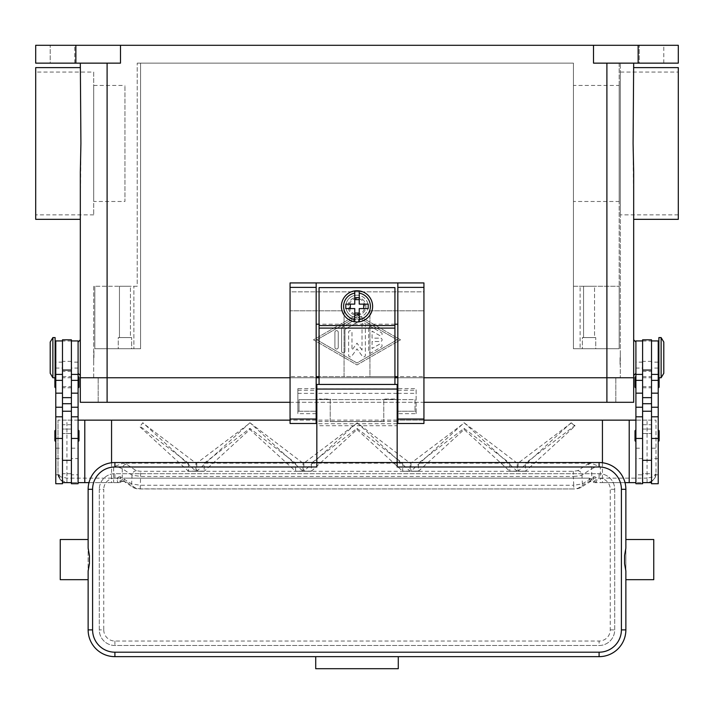 <?xml version="1.0" encoding="UTF-8"?>
<svg xmlns="http://www.w3.org/2000/svg" width="714" height="714" viewBox="0 0 714 714"><rect width="100%" height="100%" fill="white"/><g stroke="black" fill="none" stroke-linecap="round" stroke-linejoin="round"><path stroke-width="0.54" stroke-dasharray="3.57 2.68" d="M357 314.16A7.809 7.809 0 0 0 364.809 306.351A7.809 7.809 0 0 0 357 298.541A7.809 7.809 0 0 0 349.191 306.351A7.809 7.809 0 0 0 357 314.16M357 315.276A8.925 8.925 0 0 0 365.925 306.351A8.925 8.925 0 0 0 357 297.426A8.925 8.925 0 0 0 348.075 306.351A8.925 8.925 0 0 0 357 315.276A8.925 8.925 0 0 0 365.925 306.351A8.925 8.925 0 0 0 357 297.426A8.925 8.925 0 0 0 348.075 306.351A8.925 8.925 0 0 0 357 315.276A8.925 8.925 0 0 0 365.925 306.351A8.925 8.925 0 0 0 357 297.426A8.925 8.925 0 0 0 348.075 306.351A8.925 8.925 0 0 0 357 315.276A8.925 8.925 0 0 0 365.925 306.351A8.925 8.925 0 0 0 357 297.426A8.925 8.925 0 0 0 348.075 306.351A8.925 8.925 0 0 0 357 315.276M140.569 348.744L140.569 63.144L573.431 63.144L140.569 63.144L140.569 348.744L107.1 348.744L140.569 348.744L140.569 63.144L137.222 63.144L140.569 63.144L140.569 348.744L133.875 348.744L140.569 348.744M573.431 63.144L573.431 348.744L606.9 348.744L573.431 348.744L573.431 63.144M633.675 377.751L606.9 377.751L633.675 377.751L633.675 402.294L98.175 402.294L107.1 402.294L107.1 377.751L606.9 377.751L80.325 377.751L620.288 377.751L107.1 377.751L615.825 377.751L107.1 377.751L107.1 348.744L94.828 348.744L107.1 348.744L107.1 377.751L107.1 63.144L120.487 63.144L80.325 63.144L107.1 63.144M290.062 377.751L316.168 377.751L290.062 377.751M319.069 377.751L394.931 377.751L319.069 377.751M397.832 377.751L423.938 377.751L397.832 377.751M638.137 45.294L638.137 63.144L678.3 63.144L678.3 45.294L120.487 45.294L120.487 63.144L35.7 63.144L35.7 45.294L75.862 45.294L75.862 63.144M593.512 45.294L593.512 63.144L638.137 63.144M357 314.722L313.491 339.819L357 364.925L400.509 339.819L357 314.722L400.509 339.819L357 364.925L313.491 339.819L357 314.722M316.837 339.819L357 316.65L397.162 339.819L357 362.989L316.837 339.819L357 316.65L397.162 339.819L357 362.989L316.837 339.819M120.487 45.294L75.862 45.294M74.747 45.294L50.203 45.294L74.747 45.294L50.203 45.294L74.747 45.294L74.747 63.144L50.203 63.144L50.203 45.294L50.203 63.144L74.747 63.144L50.203 63.144L74.747 63.144L74.747 45.294M663.797 45.294L639.253 45.294L663.797 45.294L639.253 45.294L663.797 45.294L663.797 63.144L639.253 63.144L639.253 45.294L639.253 63.144L663.797 63.144L639.253 63.144L663.797 63.144L663.797 45.294M368.71 328.235L368.71 351.404A1.678 1.678 0 0 0 371.226 352.85L381.267 347.058A1.678 1.678 0 0 0 381.874 344.773A1.678 1.678 0 0 0 379.589 344.157L372.065 348.503L372.065 341.497L380.428 341.497A1.678 1.678 0 0 0 382.097 339.819A1.678 1.678 0 0 0 380.428 338.15L372.065 338.15L372.065 331.135L379.589 335.482A1.678 1.678 0 0 0 381.874 334.866A1.678 1.678 0 0 0 381.267 332.581L371.226 326.789A1.678 1.678 0 0 0 368.71 328.235A1.678 1.678 0 0 1 371.226 326.789L381.267 332.581A1.678 1.678 0 0 1 381.874 334.866A1.678 1.678 0 0 1 379.589 335.482L372.065 331.135L372.065 338.15L380.428 338.15A1.678 1.678 0 0 1 382.097 339.819A1.678 1.678 0 0 1 380.428 341.497L372.065 341.497L372.065 348.503L379.589 344.157A1.678 1.678 0 0 1 381.874 344.773A1.678 1.678 0 0 1 381.267 347.058L371.226 352.85A1.678 1.678 0 0 1 368.71 351.404L368.71 328.235M334.911 347.343A1.678 1.678 0 0 0 336.58 349.021A1.678 1.678 0 0 0 338.257 347.343L338.257 332.296A1.678 1.678 0 0 0 336.58 330.618A1.678 1.678 0 0 0 334.911 332.296L334.911 347.343L334.911 332.296A1.678 1.678 0 0 1 336.58 330.618A1.678 1.678 0 0 1 338.257 332.296L338.257 347.343A1.678 1.678 0 0 1 336.58 349.021A1.678 1.678 0 0 1 334.911 347.343M341.604 328.431L341.604 351.208A1.678 1.678 0 0 0 343.273 352.886A1.678 1.678 0 0 0 344.951 351.208L344.951 329.395L357.839 321.96A1.678 1.678 0 0 0 358.446 319.676A1.678 1.678 0 0 0 356.161 319.06L342.443 326.985A1.678 1.678 0 0 0 341.604 328.431A1.678 1.678 0 0 1 342.443 326.985L356.161 319.06A1.678 1.678 0 0 1 358.446 319.676A1.678 1.678 0 0 1 357.839 321.96L344.951 329.395L344.951 351.208A1.678 1.678 0 0 1 343.273 352.886A1.678 1.678 0 0 1 341.604 351.208L341.604 328.431M362.016 350.101L357 343.166L351.984 350.101L351.984 332.296A1.669 1.669 0 0 0 350.306 330.618A1.669 1.669 0 0 0 348.628 332.296L348.628 355.26A1.678 1.678 0 0 0 351.663 356.241L357 348.869L362.337 356.241A1.678 1.678 0 0 0 365.372 355.26L365.372 324.379A1.678 1.678 0 0 0 363.694 322.701A1.678 1.678 0 0 0 362.016 324.379L362.016 350.101L362.016 324.379A1.678 1.678 0 0 1 363.694 322.701A1.678 1.678 0 0 1 365.372 324.379L365.372 355.26A1.678 1.678 0 0 1 362.337 356.241L357 348.869L351.663 356.241A1.678 1.678 0 0 1 348.628 355.26L348.628 332.296A1.669 1.669 0 0 1 350.306 330.618A1.669 1.669 0 0 1 351.984 332.296L351.984 350.101L357 343.166L362.016 350.101M606.9 63.144L633.675 63.144L606.9 63.144L606.9 377.751L606.9 348.744L619.172 348.744L606.9 348.744L606.9 402.294M633.675 67.607L633.086 143.469L633.675 219.332M678.3 67.607L678.3 219.332M80.325 67.607L80.914 143.469L80.325 219.332M80.325 339.819L80.325 375.519M78.094 357.669L78.094 342.051L78.094 357.669M35.7 67.607L35.7 219.332M93.712 377.751L93.712 286.269L94.828 286.269L94.828 348.744L94.828 286.269L137.222 286.269L137.222 63.144L137.222 286.269L93.712 286.269L93.712 377.751M619.172 63.144L619.172 348.744L619.172 63.144L620.288 63.144L619.172 63.144M678.3 214.869L620.288 214.869L620.288 377.751L620.288 63.144L620.288 130.894L620.288 72.069L678.3 72.069L678.3 214.869L678.3 72.069M620.288 214.869L620.288 72.069M580.125 348.744L573.431 348.744L573.431 286.269L619.172 286.269L573.431 286.269L573.431 348.744L580.125 348.744L580.125 286.269L580.125 348.744L619.172 348.744L619.172 286.269L619.172 348.744L580.125 348.744M595.744 348.744L582.356 348.744L595.744 348.744L582.356 348.744L582.356 337.588L595.744 337.588L595.744 348.744L582.356 348.744L582.356 337.588L595.744 337.588L595.744 348.744M573.431 85.457L573.431 201.482L573.431 85.457L619.172 85.457L619.172 201.482L573.431 201.482M94.828 348.744L133.875 348.744L133.875 286.269L133.875 348.744L94.828 348.744L94.828 286.269L94.828 348.744M131.644 348.744L118.256 348.744L131.644 348.744L118.256 348.744L118.256 337.588L131.644 337.588L131.644 348.744L118.256 348.744L118.256 337.588L131.644 337.588L131.644 348.744M595.744 337.588L582.356 337.588L595.744 337.588M594.539 337.588L583.561 337.588L594.539 337.588L583.561 337.588L583.561 286.269L594.539 286.269L583.561 286.269L594.539 286.269L594.539 337.588L583.561 337.588L583.561 286.269L594.539 286.269L594.539 337.588M131.644 337.588L118.256 337.588L131.644 337.588M130.439 337.588L119.461 337.588L130.439 337.588L119.461 337.588L119.461 286.269L130.439 286.269L119.461 286.269L130.439 286.269L130.439 337.588L119.461 337.588L119.461 286.269L130.439 286.269L130.439 337.588M619.172 201.482L619.172 85.457M633.675 339.819L633.675 375.519M635.906 357.669L635.906 373.288L635.906 357.669M35.7 72.069L35.7 214.869L35.7 72.069L93.712 72.069L93.712 214.869L93.712 72.069M93.712 214.869L35.7 214.869M93.712 201.482L93.712 85.457L93.712 201.482L124.95 201.482L124.95 85.457L124.95 201.482M93.712 85.457L124.95 85.457M620.288 357.669L620.288 350.976L620.288 357.669M620.064 357.669L620.064 364.363L620.064 357.669M635.906 483.735L635.906 340.935M635.906 433.068L635.906 474.81L635.906 433.068M635.906 368.058L635.906 374.404L635.906 368.058L642.6 368.058L642.6 474.81L642.6 416.797L642.6 448.205L635.906 448.205M635.906 382.213L635.906 387.791L635.906 382.213M635.906 435.763L635.906 441.341L635.906 435.763M642.6 483.735L642.6 368.058M651.525 483.735L651.525 482.619L642.6 482.619L642.6 474.792L635.906 474.81M642.6 448.205L642.6 474.792M651.525 435.763L651.525 340.935L651.525 435.763M658.219 448.205L658.219 416.797L658.219 474.81L658.219 448.205L651.525 448.205M658.219 483.735L658.219 340.935M658.219 374.404L658.219 362.132L658.219 374.404M658.219 382.213L658.219 376.635L658.219 382.213M658.219 435.763L658.219 430.185L658.219 435.763M658.219 357.669L658.219 368.826L658.219 357.669M658.888 376.938A0.892 0.892 0 0 1 659.111 377.527L659.111 377.751M658.888 377.751L658.888 337.588M658.888 357.669L658.888 346.513L658.888 357.669M661.119 377.751L661.119 337.588M663.797 373.288L663.797 342.051M658.219 474.81L651.525 474.81M635.014 440.449L635.014 431.077M659.111 440.449L659.111 431.077M635.014 386.899L635.014 377.527M659.111 386.899L659.111 377.527M651.525 361.364L651.525 429.069L642.6 429.069L642.6 361.364L651.525 361.364L651.525 339.819M642.6 339.819L642.6 361.364M642.6 433.532L651.525 433.532L642.6 433.532M642.6 482.619L642.6 473.694L651.525 473.694L651.525 482.619M642.6 420.144L651.525 420.144M642.6 429.069L651.525 429.069L651.525 473.694L642.6 473.694L642.6 429.069M93.712 357.669L93.712 364.363L93.712 357.669M93.936 357.669L93.936 350.976L93.936 357.669M78.094 483.735L78.094 340.935M78.094 433.068L78.094 474.81L78.094 433.068M78.094 368.058L78.094 374.404L78.094 368.058L71.4 368.058L71.4 474.81L78.094 474.81M78.094 387.791L78.094 376.635L78.094 387.791M78.094 441.341L78.094 430.185L78.094 441.341M78.986 386.899L78.986 377.527M78.986 440.449L78.986 431.077M71.4 483.735L71.4 368.058M71.4 433.068L71.4 460.307L71.4 433.068M71.4 458.558L71.4 411.219L71.4 474.792L71.4 458.558L78.094 458.558M62.475 411.219L62.475 474.792L62.475 411.219M55.781 433.068L55.781 474.81L55.781 433.068M55.781 483.735L55.781 340.935M55.781 368.058L55.781 374.404L55.781 368.058L62.475 368.058L62.475 362.132L62.475 482.619L62.475 368.058M55.781 382.213L55.781 387.791L55.781 382.213M55.781 435.763L55.781 441.341L55.781 435.763M55.781 357.669L55.781 346.513L55.781 357.669M55.112 376.938A0.892 0.892 0 0 0 54.889 377.527L54.889 377.751M54.889 386.899L54.889 377.527M54.889 440.449L54.889 431.077M55.112 377.751L55.112 337.588M55.112 357.669L55.112 368.826L55.112 357.669M52.881 377.751L52.881 337.588M50.203 373.288L50.203 342.051M62.475 483.735L62.475 482.619L71.4 482.619L71.4 473.694L62.475 473.694L62.475 429.069L71.4 429.069L71.4 339.819M55.781 474.81L62.475 474.81M62.475 339.819L62.475 429.069L71.4 429.069L71.4 473.694L62.475 473.694L62.475 482.619M71.4 474.792L71.4 482.619M602.438 462.752L602.438 482.619L596.779 482.619L589.05 478.157L124.95 478.157L123.808 481.209A4.462 3.356 101.6 0 1 122.924 481.182A4.462 3.356 101.6 0 1 122.915 481.182A4.462 3.356 101.6 0 1 120.416 476.809L131.635 483.905L140.265 485.261L573.735 485.261L573.735 488.947L140.265 488.876L135.946 488.305L126.574 482.129L123.808 481.209L121.407 481.638A4.462 4.436 90 0 1 118.631 482.619L66.938 482.619A8.925 8.925 0 0 1 58.012 473.694L58.012 420.144L58.012 473.694L60.628 476.854L66.938 478.157L113.642 478.157L113.642 466.92L122.87 463.181L126.574 464.279L136.365 470.722L140.685 471.302L573.315 471.302L577.635 470.722L587.426 464.279A4.462 4.248 -123.3 0 1 591.736 468.67L581.946 475.113L578.768 476.024L573.315 476.47L573.315 471.302M59.36 478.416L58.012 473.694L60.628 480.004L66.938 482.619L78.094 482.619M78.094 420.144L58.012 420.144L66.938 420.144L66.938 482.619M88.982 482.619L117.221 482.619L124.95 478.157M111.562 462.752L111.562 482.619M71.4 433.532L62.475 433.532L71.4 433.532M71.4 420.144L62.475 420.144M635.906 420.144L655.987 420.144L655.987 473.694A8.925 8.925 0 0 1 647.062 482.619L635.906 482.619M587.426 464.279L591.13 463.181L600.358 466.92L600.358 478.157L647.062 478.157L647.062 420.144L655.987 420.144L655.987 473.694L654.997 477.782L653.372 480.004L651.739 481.298L647.062 482.619L595.369 482.619A4.462 4.436 -90 0 1 592.593 481.638L592.897 480.388M625.018 482.619L602.438 482.619M596.779 482.619L595.369 482.619A4.462 4.462 0 0 1 592.656 481.7L592.656 481.7A4.462 1.357 -52.6 0 1 592.593 481.638L590.192 481.209L587.426 482.129L578.054 488.305L573.735 488.876M647.062 482.619L647.062 478.157L653.372 476.854L655.987 473.694L654.997 477.782M423.938 420.144L397.832 420.144M397.162 420.144L316.837 420.144M316.168 420.144L290.062 420.144M647.062 420.144L66.938 420.144M591.13 463.181L525.504 463.181L574.922 425.544L571.423 422.884L518.061 463.181L517.239 463.181L464.323 422.884L410.961 463.181L410.139 463.181L357.223 422.884L303.861 463.181L303.039 463.181L250.123 422.884L196.761 463.181L195.939 463.181L142.675 422.884L140.123 426.338L188.496 463.181L122.87 463.181M135.946 488.305A4.462 4.248 123.3 0 1 133.5 487.635A4.462 4.248 123.3 0 1 133.491 487.635A4.462 4.248 123.3 0 1 131.635 483.905L132.054 475.113L140.685 476.47L573.315 476.47L573.735 485.261L582.365 483.905L593.584 476.809L594.932 476.774L597.038 478.157A4.462 1.357 -52.6 0 1 592.656 481.7L591.085 481.182A4.462 3.356 -101.6 0 1 591.076 481.182A4.462 3.356 -101.6 0 1 590.192 481.209L589.05 478.157M600.358 466.92L594.932 467.411L591.736 468.67L591.736 477.737A4.462 4.248 -123.3 0 1 589.898 481.45A4.462 4.248 -123.3 0 1 589.88 481.459A4.462 4.248 -123.3 0 1 587.426 482.129M136.365 470.722A4.462 4.248 123.3 0 0 132.054 475.113L122.264 468.67L119.068 467.411L113.642 466.92M120.416 476.809L119.068 476.774L116.962 478.157A4.462 1.66 -90 0 0 118.631 482.619L117.221 482.619M126.574 482.129A4.462 4.248 123.3 0 1 122.264 477.737L122.264 468.67A4.462 4.248 123.3 0 1 126.574 464.279M140.265 488.876L140.685 471.302M249.927 422.742L196.761 471.267L204.204 471.267L204.204 463.181L249.9 428.373L295.596 463.181L295.596 471.267L303.039 471.267L250.123 422.884M303.039 471.267L303.039 463.181M140.123 427.052L188.496 471.267L195.939 471.267L142.827 422.742L140.123 426.338M188.496 463.181L188.496 471.267M188.496 471.258L195.931 471.258M196.761 463.181L196.761 471.267M303.861 463.181L303.861 471.267L311.304 471.267L311.304 463.181L357 428.373L402.696 463.181L402.696 471.267L410.139 471.267L410.139 463.181M410.961 463.181L410.961 471.267L418.404 471.267L418.404 463.181L464.1 428.373L509.796 463.181L418.404 463.181M509.796 463.181L509.796 471.267L517.239 471.267L517.239 463.181M518.061 463.181L518.061 471.267L525.504 471.267L525.504 463.181M195.939 471.267L195.939 463.181M295.596 463.181L204.204 463.181M402.696 463.181L311.304 463.181M311.304 471.267L357 429.489L357 428.373M357 429.489L402.696 471.258L410.131 471.258L357.027 422.742L303.869 471.142L311.304 471.258M570.977 422.884L518.061 471.267M418.404 471.267L464.1 429.489L509.796 471.267M464.1 429.489L464.1 428.373M518.069 471.258L525.504 471.258L574.922 426.106L571.173 422.742M517.239 471.267L464.127 422.742L410.969 471.142L418.404 471.258M196.769 471.258L204.204 471.258L249.9 429.489L295.596 471.258L303.031 471.258M249.9 429.489L249.9 428.373M509.796 471.258L517.231 471.258M574.922 426.106L574.922 425.544M525.504 471.142L518.069 471.142M517.231 471.142L509.796 471.142M195.931 471.142L188.496 471.142M410.131 471.142L402.696 471.142M311.304 471.142L303.869 471.142M418.404 471.142L410.969 471.142M303.031 471.142L295.596 471.142M204.204 471.142L196.769 471.142M118.631 482.619A4.462 4.462 0 0 0 121.344 481.7L121.344 481.7A4.462 1.357 52.6 0 0 121.407 481.638L121.103 480.388M122.915 481.182L121.344 481.7A4.462 1.357 52.6 0 1 116.962 478.157L113.642 478.157L113.642 482.619M593.584 476.809A4.462 3.356 -101.6 0 1 591.085 481.182M122.924 481.182L124.102 481.45A4.462 4.248 123.3 0 1 124.102 481.45L133.491 487.635M397.832 282.923L397.832 376.635L369.941 376.635L369.941 310.813L423.938 310.813L369.941 310.813L369.941 376.635L344.059 376.635L344.059 310.813L290.062 310.813L344.059 310.813L344.059 376.635L316.168 376.635L316.168 388.621L297.872 388.621L297.872 413.665L316.168 413.665L316.168 423.491L290.062 423.491L290.062 376.635L316.168 376.635L316.168 282.923M290.062 376.635L290.062 291.847L423.938 291.847L423.938 423.491L397.832 423.491L397.832 413.665L416.128 413.665L416.128 388.621L397.832 388.621L397.832 376.635L423.938 376.635M423.938 282.923L423.938 291.847L290.062 291.847L290.062 282.923L423.938 282.923M394.931 376.635L319.069 376.635M394.931 324.201L319.069 324.201L319.069 287.608L394.931 287.608L394.931 384.444M397.832 388.621L397.832 413.665M316.168 413.665L316.168 388.621M297.872 388.621L297.872 413.665M416.128 413.665L416.128 411.219L397.832 411.219L416.128 411.219L416.128 388.621M397.832 393.369L416.128 393.369M297.872 393.369L316.168 393.369M297.872 411.219L316.168 411.219L297.872 411.219M319.069 384.444L319.069 324.201M394.931 399.046L383.775 399.046L383.775 421.608L383.775 399.296L394.931 399.296M319.069 399.296L330.225 399.296L330.225 421.608L383.775 421.358M330.225 421.358L330.225 399.046L319.069 399.046M330.225 421.608L383.775 421.608M357 321.969A15.619 15.619 0 0 1 341.381 306.351A15.619 15.619 0 0 1 357 290.732A15.619 15.619 0 0 1 372.619 306.351A15.619 15.619 0 0 1 357 321.969M359.231 293.151L359.231 304.119L368.201 304.119M368.201 308.582L359.231 308.582L359.231 319.551M345.799 304.119L354.769 304.119L354.769 293.151M354.769 319.551L354.769 308.582L345.799 308.582M316.837 404.972L316.837 393.369L316.837 404.972M316.168 399.617L298.988 399.617L298.988 411.219L298.988 399.617L397.162 399.617L316.837 399.617M316.837 388.907L316.837 384.444L397.162 384.444L397.162 425.722L316.837 425.722L316.837 388.907L397.162 388.907M397.162 467.001L397.162 462.538L316.837 462.538L316.837 425.722M316.837 462.538L316.837 467.001M397.162 393.369L397.162 399.617L397.162 393.369L316.837 393.369M88.134 539.516L88.134 579.679M60.244 539.516L60.244 579.679M88.134 629.882L88.134 489.313A26.775 26.775 0 0 1 114.909 462.538L599.091 462.538A26.775 26.775 0 0 1 625.866 489.313L625.866 629.882A26.775 26.775 0 0 1 599.091 656.657L398.278 656.657L398.278 668.706L315.722 668.706L315.722 656.657L114.909 656.657A26.775 26.775 0 0 1 88.134 629.882M625.866 579.679L625.866 539.516M653.756 539.516L653.756 579.679M99.291 489.313L99.291 629.882A15.619 15.619 0 0 0 114.909 645.501L599.091 645.501A15.619 15.619 0 0 0 614.709 629.882L614.709 489.313A15.619 15.619 0 0 0 599.091 473.694L114.909 473.694A15.619 15.619 0 0 0 99.291 489.313A15.619 15.619 0 0 1 114.909 473.694L599.091 473.694A15.619 15.619 0 0 1 614.709 489.313L614.709 629.882A15.619 15.619 0 0 1 599.091 645.501L114.909 645.501A15.619 15.619 0 0 1 99.291 629.882L99.291 489.313L103.753 489.313L103.753 629.882L99.291 629.882M397.162 425.722L397.162 462.538M397.162 404.972L397.162 411.219L397.162 404.972M397.162 399.617L415.012 399.617L415.012 411.219L415.012 399.617L397.832 399.617M98.175 402.294L98.175 377.751L98.175 402.294M615.825 402.294L615.825 377.751L615.825 402.294M107.1 402.294L107.1 377.751L107.1 402.294L80.325 402.294L80.325 377.751M290.062 402.294L423.938 402.294M357 295.194A11.156 11.156 0 0 0 345.844 306.351A11.156 11.156 0 0 0 357 317.507A11.156 11.156 0 0 1 345.844 306.351A11.156 11.156 0 0 1 357 295.194A11.156 11.156 0 0 1 368.156 306.351A11.156 11.156 0 0 1 357 317.507A11.156 11.156 0 0 0 368.156 306.351A11.156 11.156 0 0 0 357 295.194M71.4 382.213L71.4 387.791L71.4 382.213M62.475 382.213L62.475 387.791L62.475 382.213M642.6 382.213L642.6 376.635L642.6 382.213M651.525 382.213L651.525 376.635L651.525 382.213M642.6 458.558L635.906 458.558M658.219 458.558L651.525 458.558M658.219 368.058L651.525 368.058M642.6 340.997L651.525 340.997M642.6 424.741L651.525 424.741M642.6 371.432L651.525 371.432M71.4 448.205L78.094 448.205M55.781 448.205L62.475 448.205M55.781 458.558L62.475 458.558M71.4 424.741L62.475 424.741M71.4 340.997L62.475 340.997M71.4 371.432L62.475 371.432M71.4 361.364L62.475 361.364M595.369 482.619A4.462 1.66 90 0 0 597.038 478.157L600.358 478.157L600.358 482.619M577.635 470.722A4.462 4.248 56.7 0 1 581.946 475.113L582.365 483.905A4.462 4.248 -123.3 0 1 580.509 487.635A4.462 4.248 -123.3 0 1 580.5 487.635A4.462 4.248 -123.3 0 1 578.054 488.305M397.832 390.246L416.128 390.246M297.872 390.246L316.168 390.246M319.069 325.539L394.931 325.539M319.069 327.851L394.931 327.851M610.247 629.882L614.709 629.882A15.619 15.619 0 0 1 599.091 645.501L599.091 641.038A11.156 11.156 0 0 0 610.247 629.882L610.247 489.313A11.156 11.156 0 0 0 599.091 478.157L114.909 478.157L114.909 473.694M103.753 629.882A11.156 11.156 0 0 0 114.909 641.038L599.091 641.038M114.909 641.038L114.909 645.501M614.709 489.313L610.247 489.313M599.091 473.694L599.091 478.157M114.909 478.157A11.156 11.156 0 0 0 103.753 489.313M397.162 421.501L316.837 421.501M397.162 423.714L316.837 423.714M642.6 362.132L635.906 362.132M658.219 362.132L651.525 362.132M78.094 362.132L71.4 362.132M62.475 362.132L55.781 362.132M654.72 478.282L651.739 481.298M591.076 481.182L580.509 487.635M580.491 487.635C578.161 488.724 575.912 489.161 573.735 488.947L140.265 488.947C138.088 489.161 135.838 488.724 133.509 487.635M59.708 478.933L62.573 481.477M298.988 411.219L316.168 411.219M397.832 411.219L415.012 411.219M71.4 387.791L62.475 387.791M71.4 377.751L62.475 377.751M62.475 386.676L71.4 386.676M62.475 376.635L71.4 376.635M642.6 376.635L651.525 376.635M642.6 386.676L651.525 386.676M642.6 377.751L651.525 377.751M642.6 387.791L651.525 387.791"/><path stroke-width="1.07" d="M78.094 373.288L80.325 375.519L80.325 402.294L107.1 402.294L107.1 377.751L290.062 377.751L80.325 377.751L107.1 377.751L107.1 63.144M316.168 377.751L319.069 377.751L316.168 377.751M394.931 377.751L397.832 377.751L394.931 377.751M423.938 377.751L633.675 377.751L423.938 377.751M75.862 45.294L75.862 63.144L35.7 63.144L35.7 45.294L678.3 45.294L678.3 63.144L638.137 63.144L638.137 45.294M593.512 45.294L593.512 63.144L638.137 63.144M75.862 63.144L120.487 63.144L120.487 45.294M635.906 373.288L633.675 375.519L633.675 377.751L633.675 172.02L633.086 143.469L633.675 63.144L633.675 67.607L678.3 67.607L678.3 219.332L633.675 219.332L633.675 339.819L635.906 342.051M80.325 377.751L80.325 172.02L80.914 143.469L80.325 63.144L80.325 67.607L35.7 67.607L35.7 219.332L80.325 219.332L80.325 339.819L78.094 342.051M642.6 340.935L635.906 340.935L635.906 483.735L642.6 483.735L642.6 411.219L651.525 411.219L651.525 339.819L642.6 339.819L642.6 411.219M635.906 387.791A0.892 0.892 0 0 1 635.014 386.899L635.014 377.527A0.892 0.892 0 0 1 635.906 376.635M635.906 441.341A0.892 0.892 0 0 1 635.014 440.449L635.014 431.077A0.892 0.892 0 0 1 635.906 430.185M651.525 340.935L658.219 340.935L658.219 483.735L651.525 483.735L651.525 411.219M658.219 376.635A0.892 0.892 0 0 1 658.888 376.938M659.111 377.751L659.111 386.899A0.892 0.892 0 0 1 658.219 387.791M658.219 430.185A0.892 0.892 0 0 1 659.111 431.077L659.111 440.449A0.892 0.892 0 0 1 658.219 441.341M661.119 337.588L658.888 337.588L658.888 377.751L661.119 377.751L661.119 337.588L663.797 342.051L663.797 373.288L661.119 377.751M642.6 482.619L651.525 482.619M71.4 340.935L78.094 340.935L78.094 483.735L71.4 483.735L71.4 411.219L62.475 411.219L62.475 339.819L71.4 339.819L71.4 411.219M78.094 387.791A0.892 0.892 0 0 0 78.986 386.899L78.986 377.527A0.892 0.892 0 0 0 78.094 376.635M78.094 441.341A0.892 0.892 0 0 0 78.986 440.449L78.986 431.077A0.892 0.892 0 0 0 78.094 430.185M62.475 340.935L55.781 340.935L55.781 483.735L62.475 483.735L62.475 411.219M55.781 376.635A0.892 0.892 0 0 0 55.112 376.938M54.889 377.751L54.889 386.899A0.892 0.892 0 0 0 55.781 387.791M55.781 430.185A0.892 0.892 0 0 0 54.889 431.077L54.889 440.449A0.892 0.892 0 0 0 55.781 441.341M52.881 337.588L55.112 337.588L55.112 377.751L52.881 377.751L52.881 337.588L50.203 342.051L50.203 373.288L52.881 377.751M78.094 482.619L88.982 482.619M290.062 420.144L84.787 420.144L84.787 482.619M84.787 420.144L78.094 420.144M111.562 420.144L111.562 462.752M71.4 482.619L62.475 482.619M602.438 462.752L602.438 420.144L635.906 420.144M629.212 420.144L629.212 482.619L625.018 482.619M635.906 482.619L629.212 482.619M602.438 420.144L423.938 420.144M397.832 420.144L397.162 420.144M316.837 420.144L316.168 420.144M423.938 287.385L423.938 282.923L397.832 282.923L397.832 423.491L423.938 423.491L423.938 287.385L397.832 287.385M397.832 376.635L394.931 376.635M319.069 376.635L316.168 376.635M316.168 282.923L290.062 282.923L290.062 423.491L316.168 423.491L316.168 282.923L397.832 282.923M397.832 324.201L394.931 324.201M319.069 324.201L316.168 324.201M394.931 384.444L394.931 287.608L319.069 287.608L319.069 384.444M357 290.732A15.619 15.619 0 0 1 359.231 290.893L359.231 304.119L368.201 304.119L368.201 308.582L359.231 308.582L359.231 321.809A15.619 15.619 0 0 1 354.769 321.809L354.769 308.582L345.799 308.582L345.799 304.119L354.769 304.119L354.769 290.893A15.619 15.619 0 0 1 357 290.732M359.231 290.893L359.231 293.151A13.387 13.387 0 0 1 359.231 319.551L359.231 321.809A15.619 15.619 0 0 0 359.231 290.893A15.619 15.619 0 0 1 359.231 321.809M363.694 308.582L363.694 304.119M354.769 297.72L359.231 297.72M359.231 299.657L354.769 299.657M354.769 293.151L354.769 290.893A15.619 15.619 0 0 0 354.769 321.809L354.769 319.551A13.387 13.387 0 0 1 354.769 293.151M350.306 304.119L350.306 308.582M359.231 314.981L354.769 314.981M354.769 313.044L359.231 313.044M316.837 399.617L316.168 399.617M114.909 652.194A22.312 22.312 0 0 1 92.597 629.882L92.597 489.313A22.312 22.312 0 0 1 114.909 467.001L316.837 467.001L316.837 462.538L397.162 462.538L397.162 384.444L316.837 384.444L316.837 462.538L114.909 462.538A26.775 26.775 0 0 0 88.134 489.313L88.134 548.165L89.437 555.537L89.437 563.658L88.134 571.03L88.134 629.882A26.775 26.775 0 0 0 114.909 656.657L599.091 656.657A26.775 26.775 0 0 0 625.866 629.882L625.866 571.03L624.563 563.658L624.563 555.537L625.866 548.165L625.866 489.313A26.775 26.775 0 0 0 599.091 462.538L397.162 462.538L397.162 467.001L599.091 467.001A22.312 22.312 0 0 1 621.403 489.313L621.403 629.882A22.312 22.312 0 0 1 599.091 652.194L114.909 652.194L114.909 656.657M88.134 548.165L88.134 539.516L60.244 539.516L60.244 579.679L88.134 579.679L88.134 571.03M625.866 548.165L625.866 539.516L653.756 539.516L653.756 579.679L625.866 579.679L625.866 571.03M315.722 656.657L398.278 656.657L398.278 668.706L315.722 668.706L315.722 656.657M397.832 399.617L397.162 399.617M423.938 402.294L633.675 402.294L633.675 377.751M107.1 402.294L290.062 402.294M606.9 63.144L606.9 402.294M642.6 438.458L635.906 438.458M642.6 407.23L635.906 407.23M642.6 393.164L635.906 393.164M642.6 380.357L635.906 380.357M658.219 438.458L651.525 438.458M658.219 407.23L651.525 407.23M658.219 393.164L651.525 393.164M658.219 380.357L651.525 380.357M642.6 370.057L651.525 370.057M642.6 397.653L651.525 397.653M642.6 403.713L651.525 403.713M71.4 438.458L78.094 438.458M71.4 407.23L78.094 407.23M71.4 393.164L78.094 393.164M71.4 380.357L78.094 380.357M55.781 438.458L62.475 438.458M55.781 407.23L62.475 407.23M55.781 393.164L62.475 393.164M55.781 380.357L62.475 380.357M71.4 403.713L62.475 403.713M71.4 397.653L62.475 397.653M71.4 370.057L62.475 370.057M290.062 287.385L316.168 287.385M290.062 419.029L316.168 419.029M397.832 419.029L423.938 419.029M319.069 325.539L394.931 325.539M319.069 328.092L394.931 328.092M114.909 467.001L114.909 462.538M92.597 489.313L88.134 489.313M92.597 629.882L88.134 629.882M599.091 656.657L599.091 652.194M625.866 629.882L621.403 629.882M625.866 489.313L621.403 489.313M599.091 462.538L599.091 467.001M397.162 389.068L316.837 389.068M642.6 460.307L651.525 460.307M642.6 416.797L635.906 416.797M642.6 374.404L635.906 374.404M658.219 368.826L658.888 368.826M658.219 346.513L658.888 346.513M658.219 416.797L651.525 416.797M658.219 374.404L651.525 374.404M71.4 374.404L78.094 374.404M71.4 416.797L78.094 416.797M55.781 416.797L62.475 416.797M55.781 374.404L62.475 374.404M55.781 346.513L55.112 346.513M55.112 368.826L55.781 368.826M62.475 460.307L71.4 460.307M316.168 411.219L316.837 411.219M397.162 411.219L397.832 411.219"/></g></svg>
